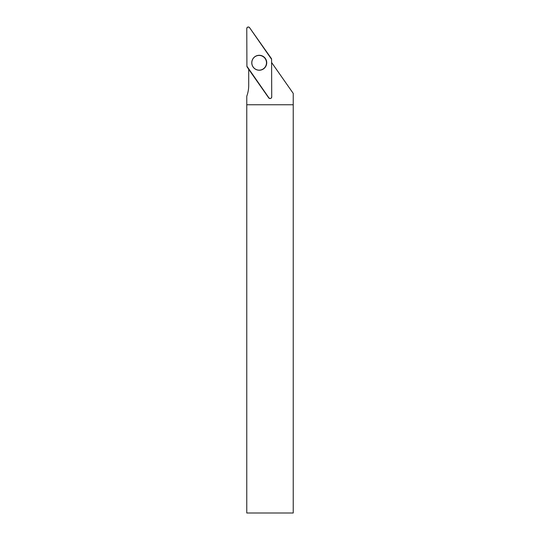 <?xml version="1.0" encoding="UTF-8"?>
<svg xmlns="http://www.w3.org/2000/svg" width="540" height="540" viewBox="0 0 540 540"><rect width="100%" height="100%" fill="white"/><g stroke="black" fill="none" stroke-linecap="round" stroke-linejoin="round"><path stroke-width="0.81" d="M293.234 104.76L246.767 104.76L246.767 513L293.234 513L293.234 93.393L271.586 62.485M270.074 98.516A1.465 1.465 0 0 1 268.718 97.895L248.71 69.336L248.71 85.32A31.495 31.495 0 0 1 246.773 96.208L246.773 104.76M258.95 70.166A7.364 7.364 0 0 0 266.112 60.494A7.364 7.364 0 0 0 254.732 56.876A7.412 7.412 0 0 0 258.95 70.166M271.721 96.971L271.579 59.306A1.546 1.546 0 0 0 271.296 58.421L249.575 27.655A1.546 1.546 0 0 0 246.767 28.546L246.915 66.211A1.546 1.546 0 0 0 247.199 67.095L268.92 97.862A1.546 1.546 0 0 0 271.721 96.971M256.973 55.64A7.472 7.472 0 0 0 252.126 65.036A7.472 7.472 0 0 0 261.522 69.876A7.472 7.472 0 0 0 266.369 60.487A7.472 7.472 0 0 0 256.973 55.64M246.915 66.211L268.913 97.862C270.284 98.915 271.215 98.611 271.721 96.964L271.579 59.306L249.575 27.662C248.211 26.609 247.273 26.905 246.767 28.552L246.915 66.211M259.051 55.438A7.324 7.324 0 0 1 263.311 68.857"/></g></svg>
